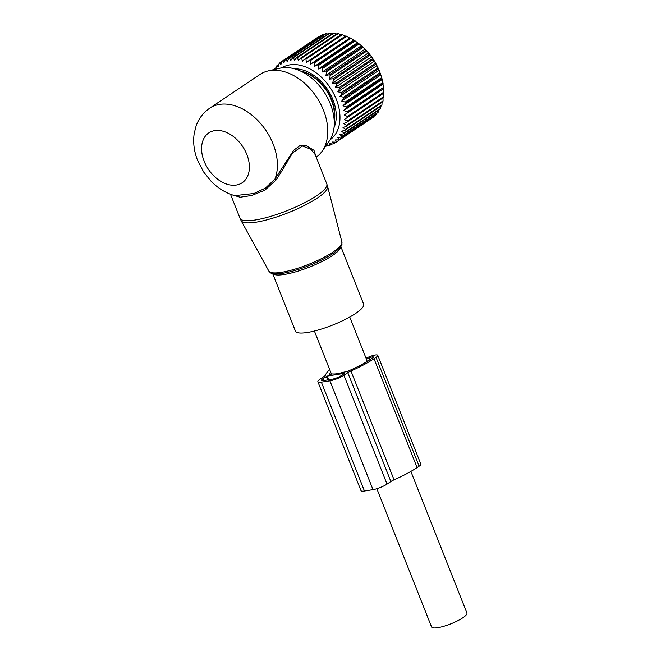 <?xml version="1.0" encoding="UTF-8"?>
<svg xmlns="http://www.w3.org/2000/svg" width="661" height="661" viewBox="0 0 661 661"><rect width="100%" height="100%" fill="white"/><g stroke="black" fill="none" stroke-linecap="round" stroke-linejoin="round"><path stroke-width="0.99" d="M410.869 471.417L466.914 612.978A19.004 4.181 158.4 0 1 462.758 617.82A19.004 4.181 158.4 0 1 443.862 626.256A19.004 4.181 158.4 0 1 431.575 626.967L376.844 488.719M349.743 317.04L366.359 358.997A19.004 4.181 158.4 0 1 366.417 359.245L369.284 357.915A3.33 0.735 158.4 0 1 373.432 357.039A3.33 0.735 158.4 0 1 372.697 357.89L370.689 359.237A43.667 9.609 158.4 0 1 347.124 371.507L343.381 372.25A19.004 4.181 158.4 0 1 332.847 373.936L329.699 374.283A43.667 9.609 158.4 0 1 330.624 371.978M366.417 359.245L367.276 361.418M283.065 166.886L283.974 167.547L276.24 179.817L274.951 179.04L293.748 150.212L299.987 145.585L305.894 145.527L313.967 150.27L315.826 156.211M283.974 167.547L292.443 153.03L302.399 146.007L310.695 149.155L315.165 154.542L326.79 183.898A46.675 10.27 158.4 0 1 299.003 205.513A46.675 10.27 158.4 0 1 240.001 218.254L230.499 194.26M316.198 157.161A50.005 34.298 -123.9 0 0 322.081 151.27A50.005 34.298 -123.9 0 0 323.493 110.255A50.005 34.298 -123.9 0 0 268.143 70.925A50.005 34.298 -123.9 0 0 260.054 74.404L209.694 108.214C203.282 112.634 198.746 118.542 196.094 125.945L194.194 133.497C192.905 142.495 194.053 151.501 197.631 160.491L203.662 172.034L210.958 181.097C217.833 188.195 225.732 193.037 234.647 195.631L253.923 193.508L265.367 188.145L274.951 179.04A50.005 34.298 -123.9 0 0 273.133 144.065A50.005 34.298 -123.9 0 0 209.694 108.214M276.24 179.817L264.846 190.219L251.568 195.507L240.166 197.218L232.292 194.912M322.081 151.27L329.104 141.347A45.535 31.232 -123.9 0 0 330.384 104A45.535 31.232 -123.9 0 0 279.983 68.182L268.143 70.925M301.862 71.677A36.405 24.969 56.1 0 1 321.907 84.707A36.405 24.969 56.1 0 1 334.144 119.781M300.615 71.074A36.405 24.969 56.1 0 1 306.754 72.958A36.405 24.969 56.1 0 1 322.271 84.459A36.405 24.969 56.1 0 1 334.235 121.161M334.036 127.606A38.669 26.523 -123.9 0 0 306.448 71.272A38.669 26.523 -123.9 0 0 294.566 68.818M340.828 246.528L363.633 304.118A36.669 8.072 158.4 0 1 341.803 321.106A36.669 8.072 158.4 0 1 295.442 331.12L272.638 273.522M281.826 67.827A43.337 29.72 56.1 0 1 306.572 67.306A43.337 29.72 56.1 0 1 337.49 102.629A43.337 29.72 56.1 0 1 330.128 139.777M325.683 146.18L325.749 146.197A48.674 33.38 56.1 0 0 326.551 146.073L327.988 145.106M274.332 69.488L274.373 69.207A48.674 33.38 56.1 0 1 274.794 68.521L275.811 69.702L276.571 66.092A48.674 33.38 56.1 0 1 277.083 65.497L278.141 66.976L279.157 63.423A48.674 33.38 56.1 0 1 279.743 62.919L280.826 64.687L282.107 61.217A48.674 33.38 56.1 0 1 282.768 60.82L283.833 62.869L285.378 59.507A48.674 33.38 56.1 0 1 286.097 59.217L287.122 61.531L288.923 58.317A48.674 33.38 56.1 0 1 289.7 58.135L290.658 60.696L292.716 57.647A48.674 33.38 56.1 0 1 293.534 57.581L294.401 60.366L296.706 57.524A48.674 33.38 56.1 0 1 297.557 57.565L298.301 60.564L300.838 57.937A48.674 33.38 56.1 0 1 301.713 58.094L302.308 61.266L305.06 58.887A48.674 33.38 56.1 0 1 305.952 59.151L306.374 62.481L309.331 60.358A48.674 33.38 56.1 0 1 309.926 60.605A48.674 33.38 56.1 0 1 310.224 60.738L310.455 64.183L313.595 62.341A48.674 33.38 56.1 0 1 314.479 62.812L314.504 66.348L317.792 64.795A48.674 33.38 56.1 0 1 318.66 65.373L318.453 68.967L321.882 67.711A48.674 33.38 56.1 0 1 322.725 68.372L322.279 71.991L325.815 71.033A48.674 33.38 56.1 0 1 326.617 71.776L325.923 75.395L329.542 74.734A48.674 33.38 56.1 0 1 330.285 75.552L329.335 79.122L333.004 78.775A48.674 33.38 56.1 0 1 333.698 79.651L332.483 83.146L336.185 83.088A48.674 33.38 56.1 0 1 336.804 84.021L335.325 87.409L339.019 87.632A48.674 33.38 56.1 0 1 339.572 88.607L337.829 91.862L341.489 92.35A48.674 33.38 56.1 0 1 341.96 93.358L339.969 96.44L343.563 97.184A48.674 33.38 56.1 0 1 343.943 98.208L341.704 101.1L345.216 102.083A48.674 33.38 56.1 0 1 345.505 103.108L343.026 105.785L346.422 106.975A48.674 33.38 56.1 0 1 346.62 107.991L343.918 110.437L347.165 111.808A48.674 33.38 56.1 0 1 347.265 112.808L344.364 114.989L347.446 116.518A48.674 33.38 56.1 0 1 347.446 117.484L344.356 119.401L347.256 121.062A48.674 33.38 56.1 0 1 347.157 121.979L343.902 123.607L346.604 125.367A48.674 33.38 56.1 0 1 346.405 126.234L343.009 127.565L345.48 129.391A48.674 33.38 56.1 0 1 345.191 130.184L341.679 131.217L343.918 133.076A48.674 33.38 56.1 0 1 343.53 133.803L339.936 134.53L341.919 136.389A48.674 33.38 56.1 0 1 341.456 137.034L337.796 137.455L339.523 139.281A48.674 33.38 56.1 0 1 338.977 139.835L335.284 139.967L336.755 141.727A48.674 33.38 56.1 0 1 336.127 142.181L332.433 142.024L333.64 143.685A48.674 33.38 56.1 0 1 332.946 144.032L329.277 143.611L330.227 145.139A48.674 33.38 56.1 0 1 329.475 145.379L325.856 144.693L326.551 146.073M330.227 145.139L332.029 143.933M333.64 143.685L335.904 142.173M336.127 142.181L372.589 117.699A48.674 33.38 56.1 0 0 373.209 117.253L336.755 141.727M373.382 116.733L373.209 117.253M338.977 139.835L375.431 115.361A48.674 33.38 56.1 0 0 375.985 114.807L339.523 139.281M376.274 113.651L375.985 114.807M341.456 137.034L377.91 112.552A48.674 33.38 56.1 0 0 378.381 111.916L341.919 136.389M378.687 110.205L378.381 111.916M343.53 133.803L379.992 109.329A48.674 33.38 56.1 0 0 380.372 108.602L343.918 133.076M380.612 106.404L380.372 108.602M345.191 130.184L381.653 105.71A48.674 33.38 56.1 0 0 381.942 104.909L345.48 129.391M382.05 102.298L381.942 104.909M346.405 126.234L382.868 101.753A48.674 33.38 56.1 0 0 383.058 100.885L346.604 125.367M382.983 97.374L383.058 100.885M347.157 121.979L383.62 97.506A48.674 33.38 56.1 0 0 383.719 96.58L347.256 121.062M383.438 93.168L383.719 96.58M347.446 117.484L383.909 93.011A48.674 33.38 56.1 0 0 383.909 92.044L347.446 116.518M344.364 114.989L383.438 88.756L383.909 92.044M383.438 88.756L347.265 112.808M347.165 111.808L383.628 87.335A48.674 33.38 56.1 0 1 383.727 88.326M343.918 110.437L382.992 84.203L383.628 87.335M382.992 84.203L383.074 83.517L346.62 107.991M346.422 106.975L382.884 82.501A48.674 33.38 56.1 0 1 383.074 83.517M343.026 105.785L382.108 79.551L382.884 82.501M382.108 79.551L381.967 78.634L345.505 103.108M345.216 102.083L381.678 77.601A48.674 33.38 56.1 0 1 381.967 78.634M341.704 101.1L380.786 74.867L381.678 77.601M380.786 74.867L380.406 73.735L343.943 98.208M343.563 97.184L380.025 72.71A48.674 33.38 56.1 0 1 380.323 73.511A48.674 33.38 56.1 0 1 380.406 73.735M339.969 96.44L379.042 70.206L380.025 72.71M379.042 70.206L378.423 68.876L341.96 93.358M341.489 92.35L377.952 67.876A48.674 33.38 56.1 0 1 378.423 68.876M337.829 91.862L376.91 65.629L377.952 67.876M376.91 65.629L376.026 64.134L339.572 88.607M339.019 87.632L375.481 63.159A48.674 33.38 56.1 0 1 376.026 64.134M335.325 87.409L374.407 61.176L375.481 63.159M374.407 61.176L373.267 59.548L336.804 84.021M336.185 83.088L372.639 58.614A48.674 33.38 56.1 0 1 373.267 59.548M332.483 83.146L371.565 56.912L372.639 58.614M371.565 56.912L370.16 55.177L333.698 79.651M333.004 78.775L369.466 54.293A48.674 33.38 56.1 0 1 370.16 55.177M329.335 79.122L368.417 52.888L369.466 54.293M368.417 52.888L366.748 51.079L330.285 75.552M329.542 74.734L365.996 50.261A48.674 33.38 56.1 0 1 366.748 51.079M325.923 75.395L364.996 49.162L365.996 50.261M364.996 49.162L363.071 47.303L326.617 71.776M325.815 71.033L362.278 46.559A48.674 33.38 56.1 0 1 363.071 47.303M322.279 71.991L361.36 45.758L363.104 47.319A45.006 30.869 -123.9 0 1 379.885 72.322L380.323 73.511M361.36 45.758L359.179 43.899L322.725 68.372M321.882 67.711L358.345 43.229A48.674 33.38 56.1 0 1 359.179 43.899M318.453 68.967L357.535 42.734L358.345 43.229M357.535 42.734L355.122 40.899L318.66 65.373M317.792 64.795L354.255 40.321A48.674 33.38 56.1 0 1 355.122 40.899M314.504 66.348L353.577 40.114L354.255 40.321M353.577 40.114L350.933 38.338L314.479 62.812M313.595 62.341L350.049 37.867A48.674 33.38 56.1 0 1 350.933 38.338M310.455 64.183L350.049 37.867M349.537 37.95L346.686 36.256L310.224 60.738M309.331 60.358L345.786 35.884A48.674 33.38 56.1 0 1 346.389 36.132A48.674 33.38 56.1 0 1 346.686 36.256M285.378 59.507L321.833 35.033A48.674 33.38 56.1 0 1 322.551 34.744L286.097 59.217M319.817 36.388L282.768 60.82M282.107 61.217L318.561 36.743A48.674 33.38 56.1 0 1 319.222 36.347M279.743 62.919L282.049 61.382M277.083 65.497L278.909 64.266M274.794 68.521L276.265 67.538M345.455 36.248L342.415 34.678L305.952 59.151M305.06 58.887L341.522 34.413A48.674 33.38 56.1 0 1 342.415 34.678M341.382 35.033L338.168 33.62L301.713 58.094M300.838 57.937L337.292 33.463A48.674 33.38 56.1 0 1 338.168 33.62M336.499 34L334.02 33.091L297.557 57.565M296.706 57.524L333.161 33.05A48.674 33.38 56.1 0 1 334.02 33.091M332.144 33.736L329.996 33.108L293.534 57.581M292.716 57.647L329.178 33.174A48.674 33.38 56.1 0 1 329.996 33.108M327.889 34.042L326.162 33.653L289.7 58.135M288.923 58.317L325.386 33.835A48.674 33.38 56.1 0 1 326.162 33.653M323.774 34.917L322.551 34.744M366.054 358.245L367.813 357.427A7.998 1.76 158.4 0 1 377.77 355.321L420.867 464.171A7.998 1.76 158.4 0 1 419.115 466.212L417.099 467.558L374.002 358.708A48.336 10.634 158.4 0 1 350.958 370.978A6.668 1.471 -21.6 0 0 347.785 372.672L343.927 375.258A10.667 2.347 158.4 0 1 329.897 380.794L321.362 382.157A10.667 2.347 158.4 0 1 317.883 381.752A10.667 2.347 158.4 0 1 320.213 379.042L324.072 376.448A6.668 1.471 158.4 0 0 325.526 375.035A48.336 10.634 158.4 0 1 329.69 369.631M417.099 467.558A48.336 10.634 158.4 0 1 394.055 479.828A6.668 1.471 -21.6 0 0 390.874 481.522L387.024 484.108L343.927 375.258M374.002 358.708L376.018 357.361A7.998 1.76 158.4 0 0 377.77 355.321M344.232 373.358L327.162 376.076L323.064 378.588A6.668 1.471 158.4 0 0 321.601 380.282A6.668 1.471 158.4 0 0 323.774 380.538L332.309 379.174A6.668 1.471 158.4 0 0 341.084 375.712L344.307 373.548M317.883 381.752L360.98 490.602A10.667 2.347 158.4 0 0 364.451 491.007L372.994 489.644A10.667 2.347 -21.6 0 0 387.024 484.108M204.142 161.243A30.001 20.574 -123.9 0 0 236.25 185.055A30.001 20.574 -123.9 0 0 246.817 154.443A30.001 20.574 -123.9 0 0 214.701 130.63A30.001 20.574 -123.9 0 0 204.142 161.243M341.927 242.108C341.448 244.628 344.331 244.231 334.838 252.196A38.008 8.362 158.4 0 1 318.585 261.467A38.008 8.362 158.4 0 1 280.892 273.555C268.506 274.249 270.886 272.563 268.812 271.06A39.338 8.659 -21.6 0 0 318.437 260.103A39.338 8.659 -21.6 0 0 341.927 242.108L327.608 186.435A46.518 10.237 158.4 0 1 299.83 207.711A46.518 10.237 158.4 0 1 241.133 220.667L240.001 218.254M340.77 246.611A36.669 8.072 158.4 0 1 318.817 263.053A36.669 8.072 158.4 0 1 272.737 273.547M390.874 481.522L347.785 372.672M394.055 479.828L350.958 370.978M372.994 489.644L329.897 380.794M369.986 359.7L369.284 357.915M419.115 466.212L376.018 357.361M364.451 491.007L321.362 382.157M328.624 379.761L327.162 376.076M323.832 380.521L323.064 378.588M327.666 379.91L326.286 376.423M314.405 331.029L331.483 374.151M327.608 186.435L326.79 183.898M268.812 271.06L241.133 220.667"/></g></svg>
